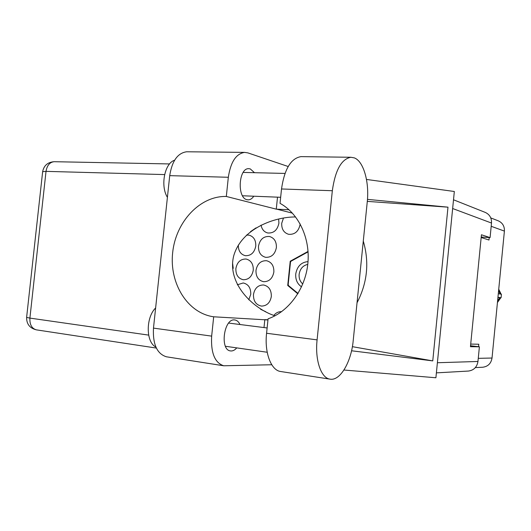 <?xml version="1.0" encoding="UTF-8"?>
<svg xmlns="http://www.w3.org/2000/svg" width="531" height="531" viewBox="0 0 531 531"><rect width="100%" height="100%" fill="white"/><g stroke="black" fill="none" stroke-linecap="round" stroke-linejoin="round"><path stroke-width="0.8" d="M283.461 218.088L281.715 223.279C281.51 229.107 283.806 232.777 288.612 234.304C294.791 234.748 298.634 231.43 300.134 224.334L300.168 223.929M261.066 225.111C261.863 229.372 264.093 231.994 267.75 232.976C273.737 233.375 277.461 230.089 278.921 223.12L278.642 219.011M250.506 231.655L256.048 227.865M258.497 246.225C258.312 252.258 260.708 255.955 265.673 257.329C271.46 257.522 275.038 254.256 276.392 247.539C276.578 241.645 274.281 237.961 269.502 236.494C263.562 236.136 259.898 239.375 258.497 246.225M238.339 245.023C238.266 250.858 240.603 254.415 245.355 255.696C250.977 255.862 254.455 252.643 255.783 246.026C255.969 240.185 253.725 236.554 249.046 235.133L246.484 235.08M255.982 270.385C255.836 276.678 258.371 280.448 263.595 281.702C269.177 281.702 272.602 278.463 273.863 271.985C274.016 265.825 271.573 262.068 266.535 260.714C260.801 260.555 257.283 263.774 255.982 270.385M235.87 268.58C235.718 274.792 238.18 278.51 243.264 279.737C248.7 279.724 252.033 276.525 253.274 270.14C253.433 264.053 251.05 260.349 246.138 259.028C240.57 258.896 237.145 262.075 235.87 268.58M253.466 294.572C253.353 301.137 256.035 304.973 261.517 306.095C266.887 305.909 270.16 302.703 271.328 296.464C271.447 290.039 268.859 286.209 263.562 284.974C258.039 285.008 254.674 288.207 253.466 294.572M248.773 299.796L250.758 294.287C250.884 287.941 248.375 284.171 243.218 282.963L237.317 284.795M475.351 367.598L482.652 367.246C487.962 366.563 491.089 363.496 492.025 358.033L504.404 231.098C504.596 226.239 502.572 222.821 498.317 220.85L490.777 217.922M481.166 237.51L488.978 240.025L489.224 237.569M478.544 346.703L478.783 344.227L470.712 344.088M265.739 311.71L260.588 309.281M281.569 311.697L281.443 311.69C278.436 311.571 275.908 312.805 273.857 315.394M233.235 268.347L232.565 262.931M308.053 251.422L290.225 261.219L287.729 285.466L297.838 293.816M288.512 285.565L287.729 285.466M290.968 261.338L290.225 261.219M308.026 261.617C301.223 262.208 297.134 266.316 295.754 273.943C295.389 279.651 297.32 283.946 301.548 286.84M307.768 264.405C302.922 265.493 300.048 268.792 299.139 274.315C298.84 278.33 300.055 281.563 302.776 284.005M308.086 251.853L291.048 261.212L290.497 262.102L288.167 284.649L288.532 285.618L298.044 293.464M500.813 297.758L497.441 302.504M497.952 297.26L501.085 297.738L499.771 297.699L497.593 300.911M501.091 297.725L501.43 294.234L498.297 293.723M499.771 297.699L497.925 297.506M498.596 290.616L500.069 293.962M498.735 289.222L501.091 294.128M367.253 201.88C369.43 182.133 363.622 161.324 354.35 157.893L350.905 157.269C341.44 159.008 335.247 170.159 332.333 190.722L317.093 339.873C314.863 359.991 321.003 377.972 329.864 379.121C340.059 381.364 351.283 362.049 353.208 340.617L367.253 201.88M155.888 347.042C145.866 342.429 145.64 317.571 155.623 307.96M167.411 197.353C160.17 185.804 164.617 163.196 174.613 160.203M254.488 172.694L250.254 168.898L248.754 168.679C238.545 167.935 236.906 198.017 247.041 199.702L248.156 199.855C250.26 199.835 252.139 198.621 253.798 196.218M239.972 324.507C238.704 321.819 237.005 320.299 234.875 319.961L234.483 319.921C223.836 318.481 219.701 350.015 230.454 350.911L231.237 350.978C233.175 350.938 235.007 349.909 236.746 347.885M301.834 156.632L300.997 156.625C290.935 158.291 284.443 169.077 281.516 188.976L280.029 203.34C298.701 213.515 310.462 238.359 307.834 263.761C305.252 289.163 288.592 311.79 268.075 318.799L266.575 333.262C264.378 352.717 271.049 370.226 280.487 371.481L280.959 371.554M166.82 356.852L166.376 356.786C156.984 353.799 152.682 344.241 153.479 328.112L211.657 336.123C210.774 352.923 214.79 362.806 223.71 365.779L271.759 364.751M288.18 166.508L247.864 152.882L244.612 152.39C236.069 153.698 230.64 161.995 228.33 177.274L169.721 175.648L153.479 328.112M169.721 175.648C172.024 160.986 177.666 153.028 186.646 151.773L187.423 151.78M228.33 177.274L226.319 196.463L276.273 209.154L289.03 209.765M277.514 197.167L276.273 209.154M351.555 350.772L432.758 360.894L447.985 207.17L367.465 199.371M366.483 179.445L454.33 191.492L435.905 377.767L343.949 370.021M267.956 319.961L213.688 316.795L211.657 336.123M264.83 319.576L264 327.567M437.391 362.733L477.96 361.472L479.393 346.803L470.546 345.761M477.96 361.472C476.997 367.127 473.791 370.319 468.349 371.063L436.389 372.868M453.507 199.782L485.314 212.433C489.655 214.484 491.719 218.029 491.507 223.047L490.08 237.616L481.212 237.012M479.393 346.803L470.453 346.71L481.438 234.768L490.08 237.616M226.319 196.463C199.935 195.727 175.754 221.912 172.661 252.637C169.216 283.322 187.503 313.19 213.688 316.795M295.628 216.953C274.965 216.787 241.957 228.284 233.852 255.365C226.365 282.797 252.617 308.577 274.958 315.819M357.044 302.743C367.379 282.844 369.463 262.281 363.284 241.054M432.758 360.894L352.378 346.67M367.299 201.375L447.985 207.17M492.025 358.033L478.265 358.339M504.404 231.098L491.188 226.292M164.617 174.58L46.024 171.367L29.902 318.096L148.647 335.107M491.507 223.047L452.644 208.524M267.969 319.788L265.394 319.649M292.442 213.15L276.837 209.181M36.387 329.857C31.774 328.543 29.617 324.62 29.902 318.096L26.616 317.405C26.517 324.063 29.769 328.211 36.387 329.857L156.36 348.07M26.623 317.346L42.639 171.692L46.024 171.367C47.033 165.393 49.748 162.167 54.175 161.703L54.481 161.709M42.626 171.805L42.639 171.692C43.881 165.493 47.73 162.167 54.175 161.703L169.562 163.94M266.575 333.262L317.093 339.873M281.516 188.976L332.333 190.722M284.988 173.431L243.178 172.422M267.206 352.252L225.449 346.265M267.126 327.966L228.669 323.074M280.653 197.286L242.521 195.766M166.376 356.786L223.71 365.779M244.612 152.39L186.646 151.773M280.487 371.481L329.864 379.121M300.997 156.625L350.905 157.269"/></g></svg>
